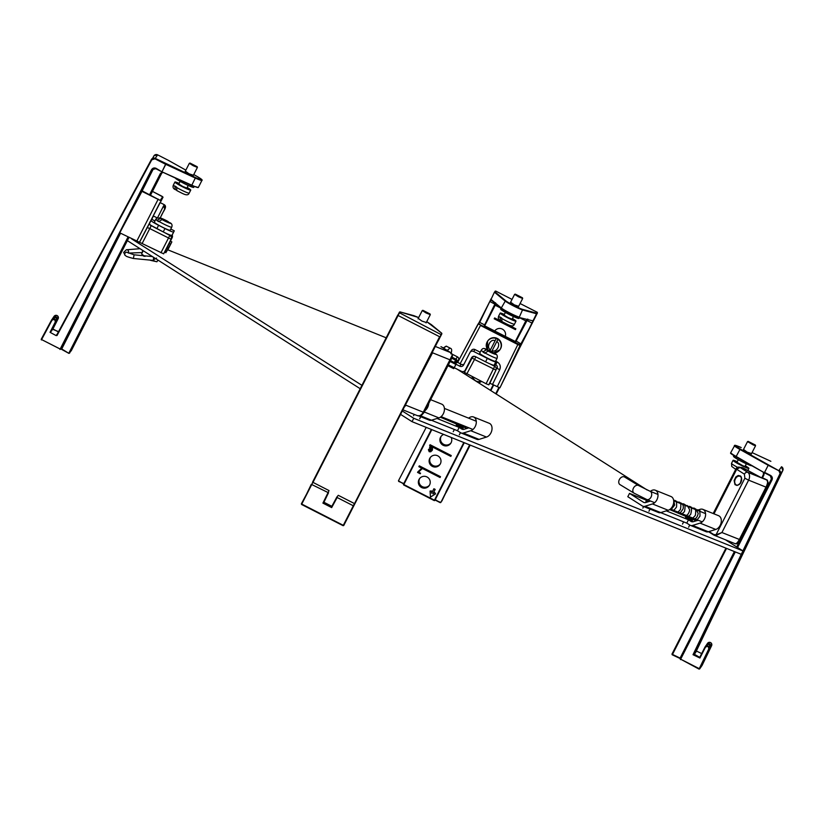 <?xml version="1.0" encoding="UTF-8"?>
<svg xmlns="http://www.w3.org/2000/svg" width="824" height="824" viewBox="0 0 824 824"><rect width="100%" height="100%" fill="white"/><g stroke="black" fill="none" stroke-linecap="round" stroke-linejoin="round"><path stroke-width="1.24" d="M445.712 493.164L470.185 445.094L445.949 491.835M495.049 291.263L495.688 291.057L495.059 291.964L505.545 300.626C507.8 302.635 519.614 308.67 522.746 309.412L536.609 313.192L537.238 312.296L520.088 303.52L537.248 312.286L519.738 347.759L537.444 312.935L521.293 344.566M470.092 445.063L446.186 492.433M518.677 306.291L514.32 304.88L510.612 302.192M501.342 308.444L490.929 299.854L501.414 308.516C506.76 312.121 512.549 315.087 518.79 317.394L518.698 317.364C515.567 316.622 503.752 310.576 501.497 308.578L501.311 307.96A10.949 0.989 27 0 0 509.953 313.058A10.949 0.989 27 0 0 519.295 317.147L522.746 309.412M519.429 317.57L518.996 318.404A10.31 0.937 27 0 1 515.927 317.59A10.31 0.937 27 0 1 505.854 312.677A10.31 0.937 27 0 1 500.621 309.052L501.043 308.217L495.183 305.241L495.76 303.345M526.701 319.558L525.805 320.886L519.408 317.621M434.887 500.384L464.273 442.715L434.691 500.559L403.42 484.306L431.364 429.459L403.441 484.306M429.757 446.979L431.199 446.361L429.623 445.557L430.056 444.713L451.253 455.548L450.821 456.393L432.487 447.02L432.404 449.925L430.767 451.779L429.191 451.707L428.398 449.708L430.107 451.315L431.663 449.842L430.087 449.894L429.572 447.216M432.404 449.925L431.941 450.707M431.312 450.44L432.034 449.307L431.312 450.44M422.218 468.485L418.52 472.142L420.559 473.182L420.25 473.779L417.552 472.409L417.799 471.925L421.692 468.217L421.816 469.134M494.637 317.961L515.845 328.786L515.412 329.631L494.204 318.806L494.637 317.961L494.204 318.806M494.74 330.991A5.953 5.923 34.7 0 1 494.75 330.97A5.953 5.923 34.7 0 1 505.246 336.357M481.577 381.45A5.953 5.923 34.7 0 1 478.167 382.542M472.719 379.071A5.953 5.923 34.7 0 1 472.173 376.65M451.181 437.441A5.953 5.923 34.7 0 1 442.787 445.073A5.953 5.923 34.7 0 1 443.714 434.433M429.757 458.401A5.953 5.923 34.7 0 1 438.43 456.238A5.953 5.923 34.7 0 1 439.954 464.499A5.953 5.923 34.7 0 1 432.023 466.199A5.953 5.923 34.7 0 1 429.757 458.401M430.066 491.042L431.508 490.96L431.652 493.174L433.908 488.745L435.175 489.404L432.93 493.823L434.794 492.639L435.577 493.864L430.458 497.099L430.066 491.042M419.292 465.838L440.49 476.674L440.057 477.518L418.86 466.683L419.292 465.838L418.86 466.683M418.994 479.527A5.953 5.923 34.7 0 1 427.666 477.364A5.953 5.923 34.7 0 1 429.191 485.624A5.953 5.923 34.7 0 1 421.249 487.324A5.953 5.923 34.7 0 1 418.994 479.527M450.841 456.352L432.487 447.02M430.056 444.713L429.623 445.557M429.644 445.526L432.518 446.989M418.52 472.142L421.991 468.866M494.235 318.764L515.433 329.59M472.945 377.042A5.953 5.923 -145.3 0 0 481.062 381.182M441.252 436.164A5.953 5.923 -145.3 0 0 451.006 442.91M430.488 457.289A5.953 5.923 -145.3 0 0 440.243 464.036M431.652 493.174L433.918 488.756M430.107 491.042L430.458 497.099M430.488 497.047L435.566 493.844M418.88 466.652L440.078 477.477M419.725 478.425A5.953 5.923 -145.3 0 0 429.479 485.161M432.435 448.287L431.951 449.018L432.013 446.546L430.447 447.236M428.768 449.162L429.572 451.171L432.126 450.429M429.788 446.938L430.458 449.348L432.034 449.307M417.933 471.853L420.539 473.203M417.923 471.874L417.552 472.409M430.077 447.772L431.642 447.082L432.064 448.822L430.488 449.41L430.591 446.999M59.019 331.804L52.303 329.147L50.037 332.309L56.063 335.564L59.05 331.763M193.413 175.244L189.005 173.792L185.359 171.135M56.063 335.564L57.011 335.533L151.379 159.537A2.853 2.843 34.7 0 1 155.19 158.352L195.515 177.572C203.332 180.909 203.662 180.425 196.514 176.12L193.764 174.564L196.555 176.13M197.636 187.501L191.498 185.524L161.834 171.763L156.014 168.302C154.129 167.581 152.636 168.055 151.534 169.744L60.173 349.067L41.591 339.57L51.933 320.309C54.065 318.94 55.177 319.527 55.26 322.06L50.037 332.309M53.158 317.683L54.106 316.323A2.359 2.348 34.7 0 1 57.247 315.644A2.359 2.348 34.7 0 1 58.144 318.733L52.911 328.982L58.144 318.733L51.758 329.713M53.024 317.909C55.878 315.839 57.268 316.571 57.196 320.093L56.753 319.908C56.753 317.199 55.641 316.622 53.416 318.157L53.024 317.909M123.312 226.209L151.987 169.929L125.907 221.316M51.984 330.311L51.469 331.052L51.294 330.383L56.66 320.876C56.732 317.353 55.342 316.622 52.479 318.682M161.339 173.246L163.142 172.37L162.184 171.928M160.33 173.607L162.585 172.463L162.277 171.979L160.33 173.607L149.597 194.68M71.266 350.694L68.897 353.383L61.615 348.892L60.616 349.242L119.902 232.893M68.876 353.372L61.563 349.345L68.897 353.383L71.307 350.643L128.946 237.518L71.338 350.591M121.396 251.608L124.877 245.367L121.396 251.608M122.58 249.291L122.106 250.208M121.406 251.578L121.056 252.309M111.621 270.777L114.114 266.492L111.621 270.777M100.095 293.447L103.35 287.617L100.085 293.447M101.156 291.387L101.589 290.491M80.319 332.278L77.641 337.459L80.319 332.278M155.932 183.773L157.178 181.98L155.932 183.773M150.998 193.619L153.666 188.562L151.616 192.734M128.822 237.456L126.721 241.422L128.698 237.384M118.357 257.685L121.375 251.938L118.357 257.685M107.594 278.811L110.612 273.063L107.594 278.811M96.83 299.946L99.848 294.199L96.83 299.946M86.056 321.072L89.074 315.324L86.056 321.072M73.717 345.709L71.503 350.118L73.717 345.709M80.587 331.66L81.823 329.868L80.587 331.66M75.293 342.197L78.311 336.45L75.293 342.197M128.575 237.322L69.546 353.177L68.969 352.929L128.008 237.034M110.509 272.971L111.673 270.684M89.672 313.892L90.856 311.575L89.672 313.892M111.683 270.694L110.519 272.981M741.435 553.965L693.025 654.699L696.321 650.507L782.8 470.535L780.369 474.047L693.89 654.019L699.741 657.356L704.963 647.108L699.741 657.356M696.373 651.001L782.8 470.535A2.853 2.843 -145.3 0 0 781.523 466.755L779.092 470.267A2.853 2.843 34.7 0 1 780.369 474.047L778.855 470.72L768.195 465.282L764.579 472.379L770.553 475.427C772.253 476.529 772.737 478.023 772.016 479.908L737.573 547.507M735.317 551.926L680.645 659.221L699.226 668.717L708.733 649.034C708.671 646.325 707.548 645.769 705.365 647.355L699.926 658.026L693.025 654.699L694.117 654.647L696.548 651.135L695.919 650.26M751.57 453.561L747.214 452.139L743.506 449.451M734.339 445.568A10.949 0.989 27 0 0 739.787 449.368L768.03 465.189L768.432 464.818L764.384 472.77L736.141 456.939C727.252 451.645 731.949 453.725 730.713 452.675L734.864 445.238L741.198 447.545C733.381 444.208 733.041 444.692 740.189 448.998L778.855 470.72M701.667 653.566L696.455 651.053M736.11 456.929L731.104 453.231M708.733 649.034L710.123 647.839C710.113 644.306 708.712 643.616 705.911 645.738M711.606 645.697L702.1 665.38L711.606 645.697C711.668 642.493 710.319 641.7 707.548 643.328A2.359 2.348 34.7 0 1 710.669 642.638A2.359 2.348 34.7 0 1 711.606 645.697L710.216 646.881C710.154 644.172 709.031 643.616 706.848 645.202L706.446 644.955C709.258 642.823 710.659 643.523 710.669 647.056L705.179 658.088L710.123 647.839C709.742 644.244 708.383 643.462 706.065 645.47L705.128 646.83A2.359 2.348 -145.3 0 0 704.963 647.097L705.365 647.355M706.601 644.687L707.548 643.328M762.488 477.807L763.858 475.118L763.323 474.799L761.932 477.539L763.539 474.233L763.23 472.121L763.858 475.118L764.353 472.255M705.179 658.088L710.123 647.839M705.694 657.346L705.447 656.749M672.178 654.761L680.408 658.654L671.962 654.112L725.954 548.156L671.962 654.112L672.497 654.431L671.962 654.112M680.943 658.901L680.13 658.046L734.39 551.555M354.526 503.618L439.614 336.738L397.652 315.273L399.475 312.821L312.976 482.38M426.307 322.503L421.929 321.072L418.242 318.394M440.057 336.934L343.752 525.485L440.057 336.934L441.643 333.154L426.729 321.669L431.323 324.615M413.782 315.644L418.674 317.559L400.093 311.925L399.475 312.821L441.231 334.688M348.655 515.979L354.433 503.557L343.114 525.691L301.563 504.463L311.297 484.316L328.508 492.762L323.729 502.65L331.629 506.688L323.132 502.825M337.304 497.212L331.67 507.594L323.564 502.877L329.023 490.579L312.883 482.328L301.759 504.072L343.721 525.547L437.884 341.394M353.702 505.977L336.676 497.274L331.67 507.594L322.915 503.114L328.107 492.515M197.204 166.726L197.41 167.406L193.197 165.717L189.345 163.296L190.014 163.07L197.204 166.726L190.014 163.07M180.137 181.373L178.798 183.999L182.64 186.42L186.863 188.109L188.202 185.472M179.117 183.381A8.879 0.803 27 0 0 174.915 182.022A8.879 0.803 27 0 0 182.465 186.77A8.879 0.803 27 0 0 190.746 190.087A8.879 0.803 27 0 0 188.603 188.346A8.879 0.803 27 0 0 187.172 187.491M176.285 190.014L175.316 189.623L174.863 185.987A8.879 0.803 -153 0 0 176.604 187.079L176.872 190.622C182.495 193.341 187.687 197.029 189.19 193.125A8.879 0.803 27 0 1 184.617 191.59A8.879 0.803 27 0 1 176.449 187.378M175.316 189.623L175.018 189.469C173.164 188.562 172.618 187.1 173.37 185.06A8.879 0.803 27 0 0 174.709 186.286M755.351 445.042L748.171 441.386L755.351 445.042L755.557 445.722L753.414 445.022L747.533 441.592L743.289 449.873M738.294 459.689L736.955 462.316L742.867 465.725L745.009 466.425L746.348 463.788M737.264 461.697A8.879 0.803 27 0 0 733.072 460.338A8.879 0.803 27 0 0 736.738 462.995A8.879 0.803 27 0 0 744.69 467.033A8.879 0.803 27 0 0 748.892 468.403A8.879 0.803 27 0 0 745.329 465.807M430.087 313.985L422.908 310.329L430.087 313.985L430.303 314.665L426.08 312.976L422.269 310.535L418.026 318.816M522.457 297.783L522.673 298.463L518.451 296.774L514.609 294.353L515.278 294.127L522.457 297.783L515.278 294.127M505.4 312.42L504.061 315.056L507.903 317.477L512.126 319.166L513.465 316.529M504.37 314.438A8.879 0.803 27 0 0 500.178 313.079A8.879 0.803 27 0 0 507.728 317.827A8.879 0.803 27 0 0 515.999 321.144A8.879 0.803 27 0 0 514.011 319.496A8.879 0.803 27 0 0 512.435 318.548M501.414 321L500.518 320.639L500.003 316.962A8.879 0.803 -153 0 0 501.692 318.033L502.001 321.607C507.924 324.522 512.961 328.034 514.454 324.182A8.879 0.803 27 0 1 509.778 322.606A8.879 0.803 27 0 1 501.548 318.332M500.518 320.639L500.189 320.454C498.438 319.63 497.923 318.177 498.633 316.117A8.879 0.803 27 0 0 499.849 317.261M733.865 455.621L733.514 456.311A10.31 0.937 27 0 0 745.658 463.469A10.31 0.937 27 0 0 751.818 465.725M175.358 178.035A10.31 0.937 27 0 0 180.796 181.733A10.31 0.937 27 0 0 190.663 186.543A10.31 0.937 27 0 0 193.743 187.357L194.083 186.677M150.442 194.423L152.172 191.93M164.769 252.206L172.185 237.652L163.646 253.833L119.779 232.832L142.624 190.128M141.872 191.312L160.68 200.634L142.119 190.859M139.328 242.524L162.864 197.482L162.658 196.843L160.474 199.995M163.646 253.833L171.083 239.238L149.762 228.578L142.294 243.214M452.428 355.752L452.118 357.523L449.945 359.8L423.258 412.196L424.144 412.433C419.849 417.253 421.219 415.687 417.274 415.615A6.19 4.305 -68.1 0 0 423.258 412.196L405.861 405.192L404.419 406.994M435.278 346.43L450.749 352.662A6.19 4.305 111.9 0 1 452.325 354.917L449.945 359.8L432.559 352.796L405.429 405.006M433.187 350.54L432.126 352.61M736.12 468.712A2.977 2.884 96.5 0 1 740.014 467.445L742.774 467.754L739.004 467.126L736.017 468.732L736.687 469.278L740.014 467.445L747.739 472.327L767.278 480.196C768.019 481.463 767.597 483.781 766.001 487.149L748.614 480.145A6.19 4.305 111.9 0 0 747.739 472.327A2.977 2.122 -57.7 0 0 744.412 474.171L736.687 469.278L713.975 513.846M742.774 467.754L761.726 477.92L741.713 467.435M740.92 482.442L739.931 483.904L737.016 485.47L734.998 484.636L734.143 480.516L735.729 477.189C734.75 477.786 738.345 475.036 738.52 475.551L740.21 475.932C740.827 475.973 741.312 476.88 741.672 478.631C741.425 481.649 742.218 478.559 740.92 482.442M709.042 531.552L713.687 534.488L716.035 534.807L721.917 532.531L716.334 535.384L716.035 534.807L744.865 478.229L744.412 474.171M734.987 543.572C736.11 544.097 737.552 542.748 739.313 539.545L766.001 487.149L766.886 487.386L768.576 484.193L767.01 480.433L768.689 484.038L738.778 542.625L740.199 539.782L721.917 532.531L748.614 480.145L744.865 478.229M735.183 543.706L735.193 543.716C736.841 544.046 738.036 543.686 738.778 542.625M485.223 326.129L514.763 341.218M516.102 340.992L521.448 344.247L499.931 387.826L489.858 383.263L488.776 384.839L486.078 383.747L464.427 372.397L472.131 357.904A2.853 2.843 34.7 0 1 475.015 356.432M532.222 323.132L520.294 344.978L480.732 325.006L478.734 323.739L479.671 322.38L484.625 324.913M479.063 322.534L457.588 362.498L478.095 323.945L480.732 325.006M460.111 363.786L480.485 325.459L517.812 344.535L520.511 345.606L521.448 344.247M466.827 373.911L474.511 359.47L472.131 357.915L464.427 372.407M488.776 384.839L495.966 370.089L474.511 359.47L475.87 356.844M487.54 349.664A7.498 7.468 34.7 0 1 487.571 341.229L487.818 340.868A7.498 7.468 34.7 0 1 497.377 338.489A7.498 7.468 34.7 0 1 500.147 349.407L499.9 349.767A7.498 7.468 34.7 0 1 493.494 352.971M496.738 341.651C501.476 343.577 496.532 353.28 492.186 350.571L497.943 339.334A7.498 7.468 -145.3 0 0 496.254 338.468L489.971 350.797M489.528 351.663L496.254 338.468A7.498 7.468 34.7 0 0 487.571 341.229L487.52 349.664M492.186 350.571L491.217 352.528M163.543 205.969L157.435 218.041L153.192 215.878L160.021 202.529L164.264 204.692L163.543 205.969L164.718 208.935L160.773 216.784L164.718 208.935M157.435 218.041C159.485 218.278 160.577 217.886 160.742 216.856L160.773 216.784M163.564 205.979L163.986 205.155L165.16 208.122L161.051 216.238M495.811 360.778A9.043 0.824 -153 0 1 496.202 361.303L494.101 365.238A9.043 0.824 -153 0 1 485.573 361.798L475.355 356.576A2.853 2.843 -145.3 0 0 471.524 357.812L465.282 370.069A2.853 2.843 34.7 0 1 461.44 371.305L448.38 364.867L454.106 367.792L453.684 368.647L447.947 365.712M464.067 364.064A2.853 2.843 34.7 0 1 461.09 364.29L457.124 362.024M480.227 352.239L475.005 349.561A2.853 2.843 -145.3 0 0 471.359 350.478L470.051 352.373A2.853 2.843 34.7 0 1 473.687 351.467L487.303 358.419A9.043 0.824 27 0 0 495.821 361.849L496.192 361.314A9.043 0.824 -153 0 1 496.192 361.314L494.482 364.692A9.043 0.824 27 0 0 494.482 364.682A9.043 0.824 27 0 1 494.472 364.692M454.158 367.823L455.878 364.435L450.1 361.489L453.715 363.332A2.379 2.369 34.7 0 0 456.743 362.581A2.379 2.369 34.7 0 0 455.868 359.109L457.423 356.854A2.379 2.369 34.7 0 1 458.309 360.325L456.743 362.581M454.282 367.638L456.002 364.26L459.771 366.186A2.853 2.843 -145.3 0 0 463.613 364.95L469.855 352.703A2.853 2.843 34.7 0 1 470.051 352.373M450.532 360.644L454.148 362.488A1.432 1.421 34.7 0 0 455.96 362.035A1.432 1.421 34.7 0 0 455.435 359.954L451.82 358.11M451.758 358.224L455.703 360.232A1.432 1.421 -145.3 0 0 455.878 360.304M452.077 354.124L457.423 356.854M452.242 357.256L455.868 359.109M454.354 367.679L453.684 368.647M169.847 222.676C173.246 224.818 165.367 221.635 162.112 219.565L170.166 222.851C171.917 223.685 172.443 225.127 171.732 227.197L170.177 230.236A8.879 0.803 -153 0 1 164.913 228.392A8.879 0.803 -153 0 1 156.344 223.819A8.879 0.803 -153 0 1 154.356 222.171L155.901 219.132A8.879 0.803 -153 0 0 157.127 220.276L160.412 218.494L168.941 222.315M158.836 221.316L156.972 220.564A8.879 0.803 27 0 0 157.745 221.069A8.879 0.803 27 0 0 158.672 221.635L162.112 219.565M166.366 251.866L169.703 246.16L166.366 251.866L165.243 251.289M172.134 234.974L174.286 230.813L172.175 235.036M168.003 249.476L171.433 242.761L168.209 248.302L167.056 247.705L168.199 248.302L171.845 241.926L170.383 241.175M151.801 219.338L154.974 220.956L151.812 219.338L151.008 220.492A9.043 0.824 27 0 0 151.008 220.502A9.043 0.824 27 0 0 158.599 225.292L164.955 228.536L163.234 231.915A9.043 0.824 27 0 0 171.763 235.355M166.963 247.9L168.086 248.477M173.483 231.977A9.043 0.824 -153 0 1 164.955 228.536M163.234 231.915L156.869 228.67A9.043 0.824 -153 0 1 149.917 224.602M171.845 241.926L166.366 251.856M165.933 252.7L164.81 252.123M497.078 358.286C497.706 355.886 497.006 354.32 495.008 353.599L488.138 351.034L485.12 352.991A8.879 0.803 -153 0 0 497.078 358.286L495.533 361.324A8.879 0.803 -153 0 1 487.252 358.007A8.879 0.803 -153 0 1 479.702 353.259L481.257 350.221A8.879 0.803 -153 0 0 483.173 351.817L486.181 349.87L492.989 352.384C483.76 347.986 483.41 347.368 481.257 350.221M485.12 352.991L484.976 353.29A8.879 0.803 27 0 1 483.019 352.116L483.173 351.817M485.171 352.909L483.019 352.116M725.429 539.782L742.98 550.937L413.751 418.283L402.359 411.042M361.932 385.333L131.675 238.909M456.599 368.822L647.087 489.961M688.637 516.38L692.222 518.667M167.849 249.827L386.168 337.799M127.36 240.639L360.212 388.712M400.629 414.421L412.021 421.661L413.751 418.283M412.021 421.661L741.25 554.315L742.98 550.937M447.751 350.767L451.13 352.929M443.353 347.986L445.599 346.441M450.955 348.542L446.381 346.204L451.016 348.583C451.954 349.386 451.892 351.117 450.831 353.795M449.863 348.202L447.216 350.427M443.312 347.955L446.33 346.142L443.508 348.078M143.242 250.733L141.656 253.823A8.621 0.793 27.1 0 0 141.759 254.07A8.621 0.793 27.1 0 0 141.975 254.286A8.621 0.793 27.1 0 0 142.428 254.647A8.621 0.793 27.1 0 0 143.077 255.1A8.621 0.793 27.1 0 0 145.117 256.357M152.883 260.332A8.621 0.793 27.1 0 0 156.766 261.733A8.621 0.793 27.1 0 0 157.013 261.682L157.858 260.034M143.87 256.254A21.517 18.787 -53.4 0 1 143.242 255.667A21.517 18.787 -53.4 0 1 141.975 254.286M143.077 255.1A21.517 18.787 126.6 0 0 144.128 256.274M698.515 510.128A7.385 5.129 111.9 0 1 702.862 509.366A7.385 5.129 111.9 0 1 705.406 516.318A7.385 5.129 111.9 0 1 700.05 523.116L692.603 525.434A5.953 4.141 111.9 0 1 690.419 525.393A5.953 4.141 111.9 0 1 689.946 525.146L686.773 523.127L660.683 512.621M650.373 491.382A7.385 5.129 111.9 0 1 655.276 490.198A7.385 5.129 111.9 0 1 657.82 497.14A7.385 5.129 111.9 0 1 652.464 503.938L645.017 506.255A5.953 4.141 111.9 0 1 642.833 506.214A5.953 4.141 111.9 0 1 642.36 505.977L627.806 496.718L629.505 493.391L647.19 500.518M690.419 525.393L706.147 531.727A5.953 4.141 -68.1 0 0 708.331 531.768L692.603 525.434M669.654 509.572L694.931 520.253M702.862 509.366L718.59 515.7A7.385 5.129 111.9 0 1 721.134 522.653A7.385 5.129 111.9 0 1 715.778 529.451L708.331 531.768M629.505 493.391L643.317 502.177A5.953 4.141 -68.1 0 0 643.791 502.424A5.953 4.141 -68.1 0 0 645.975 502.465L650.548 501.033M650.301 500.941L647.623 501.775A7.385 5.129 111.9 0 1 647.046 499.632M642.833 506.214L658.561 512.549A5.953 4.141 -68.1 0 0 660.745 512.6L668.192 510.272A7.385 5.129 -68.1 0 0 673.548 503.485A7.385 5.129 -68.1 0 0 671.004 496.532L655.276 490.198M666.297 510.87L688.473 519.8L686.773 523.127M688.473 519.8L690.903 521.355A5.953 4.141 -68.1 0 0 691.377 521.592A5.953 4.141 -68.1 0 0 693.561 521.633L698.134 520.212M697.887 520.109L695.209 520.943A7.385 5.129 111.9 0 1 694.632 518.801M468.671 418.17A7.385 5.129 111.9 0 1 473.573 416.985A7.385 5.129 111.9 0 1 476.118 423.927A7.385 5.129 111.9 0 1 470.762 430.725L463.315 433.043A5.953 4.141 111.9 0 1 461.131 433.002A5.953 4.141 111.9 0 1 460.657 432.765L457.485 430.746L431.395 420.23M461.131 433.002L476.859 439.347A5.953 4.141 -68.1 0 0 479.043 439.388L463.315 433.043M440.366 417.191L465.642 427.862M473.573 416.985L489.302 423.32A7.385 5.129 111.9 0 1 491.846 430.272A7.385 5.129 111.9 0 1 486.5 437.06L479.043 439.388M428.707 403.461A7.385 5.129 111.9 0 1 425.122 410.507M418.777 415.945L429.273 420.168A5.953 4.141 -68.1 0 0 431.457 420.209L438.904 417.892A7.385 5.129 -68.1 0 0 444.26 411.094A7.385 5.129 -68.1 0 0 441.716 404.141L430.633 399.681M437.008 418.479L459.184 427.419L457.485 430.746M459.184 427.419L461.615 428.964A5.953 4.141 -68.1 0 0 462.089 429.211A5.953 4.141 -68.1 0 0 464.273 429.252L468.846 427.831M468.599 427.728L465.921 428.562A7.385 5.129 111.9 0 1 465.354 426.42M638.682 485.573L624.602 477.034A4.439 3.172 121.2 0 0 624.273 476.869A4.439 3.172 121.2 0 0 619.452 479.403A4.439 3.172 121.2 0 0 619.988 484.625L634.078 493.174A4.439 3.172 121.2 0 1 633.419 488.179A4.439 3.172 121.2 0 1 638.353 485.408A4.439 3.172 121.2 0 1 638.682 485.573L650.085 491.269A4.439 3.09 111.9 0 1 651.084 497.006A4.439 3.09 111.9 0 1 646.768 499.509L654.658 502.692M462.892 428.428L456.321 425.081M458.649 425.751L459.926 426.276L458.649 425.751M692.181 520.809L685.63 517.462M690.049 519.141L689.791 519.192C687.463 517.915 687.546 517.905 690.049 519.141M646.922 502.166L645.965 501.476M499.396 387.713L496.192 394.006L499.396 387.713M495.688 291.057L512.034 299.411L495.688 291.057L494.441 292.201L504.927 300.863A10.949 0.989 27 0 0 513.568 305.962A10.949 0.989 27 0 0 522.91 310.051L536.774 313.831L532.737 321.185M499.323 387.692L496.13 393.965M537.238 312.296L537.444 312.935M491.156 298.762L479.125 322.472L491.135 298.824M398.456 480.783L403.595 483.946L398.456 480.783L426.193 427.378M494.421 292.17L490.857 299.781M498.881 387.507L495.718 393.707M469.649 444.878L440.819 502.506L435.072 500.024L440.212 502.661L441.87 500.982M518.883 317.415L533.2 320.927L531.768 322.946L526.66 320.34M536.826 313.831L536.609 313.192L536.826 313.831M441.942 500.879L452.366 479.311M505.545 300.626L501.311 307.96L490.805 299.267M479.692 322.39L489.817 301.471M495.121 304.231L490.218 301.718L491.094 299.988M440.212 502.661L435.268 499.643M398.662 481.422L403.791 483.564M463.819 442.539L434.433 500.199L403.812 484.553L431.797 429.634M527.803 319.063L515.258 342.65L527.556 319.156M490.805 390.576L493.689 384.932M495.183 305.241L484.203 326.778M495.543 302.799L494.812 304.983M490.424 390.329L493.277 384.715M514.825 342.423L525.805 320.886M494.802 305.014L483.812 326.582L495.461 302.964M430.767 451.779L431.137 451.243M430.437 449.379L430.087 449.894M157.621 154.85A2.853 2.843 -145.3 0 0 153.975 155.757L151.781 159.794L154.953 158.816L157.621 154.85L168.271 160.289L157.621 154.85L153.975 155.757M57.011 335.533L151.781 159.794M56.588 335.317L55.97 335.461M168.292 160.299L185.863 170.146L168.271 160.289M154.953 158.816L165.603 164.264L162.153 171.444L165.768 164.337L195.442 178.108A10.949 0.989 27 0 0 201.942 180.384C202.848 180.126 201.046 178.705 196.534 176.12M195.515 177.572L191.817 185.204A10.949 0.989 27 0 0 198.327 187.491L201.942 180.384M165.851 163.801L165.768 164.337L165.851 163.801M41.591 339.57L60.616 349.242L41.591 339.57M152.183 169.6L155.818 168.693A2.853 2.843 34.7 0 0 151.987 169.929L151.534 169.744M155.818 168.693L161.813 171.752L156.014 168.302M50.491 332.494L55.26 322.06M51.479 331.052L55.713 322.236A2.359 2.348 -145.3 0 0 54.817 319.156A2.359 2.348 -145.3 0 0 51.541 320.052L51.933 320.309M51.541 320.052L41.2 339.313L52.623 318.466C55.754 316.931 57.093 317.734 56.66 320.876M120.551 233.223L61.543 349.345L60.399 348.84M191.817 185.204L161.813 171.752L191.817 185.204M119.985 232.935L61.007 348.696L59.977 349.448M152.399 169.322L152.986 169.569L142.192 190.766M152.986 169.569L154.479 168.374M160.917 173.864L150.153 194.969M150.535 195.164L161.957 172.741L150.535 195.164M779.916 473.872L742.908 550.896M696.321 650.507L696.548 651.135M770.862 461.316L752.065 452.592L770.862 461.306M772.016 479.908L737.171 547.249L771.614 479.65A2.853 2.843 34.7 0 0 770.368 475.819L771.614 479.65M699.03 669.098L680.243 658.973L734.884 551.75L680.253 658.973L699.679 668.882L709.186 649.199A2.359 2.348 -145.3 0 0 708.238 646.15A2.359 2.348 -145.3 0 0 705.128 646.83L704.963 647.108M770.553 475.427L764.384 472.76L770.358 475.819M730.713 452.675A10.949 0.989 27 0 0 736.172 456.465L764.384 472.77L736.172 456.465L740.189 448.998M702.1 665.38L699.638 668.954L702.069 665.442M736.728 546.971L771.501 478.734L772.036 479.053M680.665 658.366L672.497 654.431L726.531 548.382M771.717 477.312L771.501 478.734M729.57 542.419L729.982 541.615M729.044 542.079L729.405 541.378L729.044 542.079M323.925 502.259L331.825 506.307M397.652 315.273L312.481 482.308L399.486 312.069M301.357 503.825L312.883 482.328M431.158 324.481L441.798 333.277M399.918 311.874L413.967 315.695M441.643 333.154L441.86 333.792L441.643 333.154M438.162 340.992L441.86 333.792M322.915 503.114L328.333 493.01M336.862 497.026L331.495 506.935M733.072 460.338L731.516 463.376A8.879 0.803 27 0 0 737.531 467.332M162.864 197.482L160.237 202.642L162.864 197.482C163.379 197.214 162.637 196.586 160.659 195.587L152.45 191.384L162.658 196.843M136.64 241.442L158.229 199.099M151.534 219.73L153.439 216.001L151.534 219.73M139.606 242.132L151.029 220.472M147.084 227.445L149.762 228.578L151.173 225.869A2.853 2.843 34.7 0 1 149.927 222.037M160.948 252.752L169.837 235.407L151.369 225.591M172.185 237.652A2.853 2.843 -145.3 0 0 172.082 234.892L172.185 237.652L171.083 239.238A2.853 2.843 -145.3 0 0 169.837 235.407L170.094 235.025M443.013 347.769L450.779 352.682L440.964 346.657M440.974 346.657L443.085 347.821M424.144 412.433L452.118 357.523L452.448 355.031L450.821 352.713M767.34 480.104L761.984 477.57L767.329 480.104L768.576 484.193M713.708 534.992L708.527 531.707M740.838 482.607A4.686 3.255 111.9 0 1 736.491 484.996A4.686 3.255 111.9 0 1 735.152 479.424A4.686 3.255 111.9 0 1 739.973 476.303A4.686 3.255 111.9 0 1 740.292 476.478A4.686 3.255 111.9 0 1 741.456 481.072M708.527 531.717L714.274 535.281A6.19 4.305 -68.1 0 1 713.79 535.034L713.687 534.488M735.193 543.716L714.274 535.281A6.19 4.305 -68.1 0 0 716.334 535.384M768.153 483.719L768.689 484.038L739.087 542.141L738.551 541.821L738.974 542.285M766.886 487.386L740.199 539.782M520.294 344.978L499.931 387.826M478.095 323.945L478.734 323.739M497.233 386.734L518.059 344.072M496.141 361.417L497.222 361.973C500.096 363.827 500.951 366.35 499.766 369.554L492.556 384.344M486.078 383.747L494.688 366.299L490.198 364.002M489.858 383.263L495.966 370.089A2.853 2.843 -145.3 0 0 494.688 366.299L497.222 361.973M494.74 364.187L495.78 364.723A2.853 2.843 -145.3 0 1 497.057 368.513L499.766 369.554M497.943 339.334A7.498 7.468 34.7 0 1 499.9 349.767L493.504 352.981M490.496 349.706C485.748 347.769 490.692 338.067 495.039 340.786M165.16 208.122L161.216 215.97C162.74 211.634 167.828 206.937 164.264 204.692M466.59 368.163L465.282 370.069M487.303 358.419L485.573 361.798M459.771 366.186L461.09 364.29M471.956 357.194L471.524 357.812M473.687 351.467L475.005 349.561M494.101 365.238L495.821 361.849M454.148 362.488L455.703 360.232M171.732 227.197A8.879 0.803 -153 0 1 167.056 225.622A8.879 0.803 -153 0 1 158.826 221.347M160.412 218.494C157.003 216.352 164.893 219.534 168.148 221.605M150.998 220.513L149.618 223.222L151.008 220.502M170.784 229.041L174.276 230.823L170.795 229.031M156.869 228.67L158.599 225.292M169.208 243.482L170.362 244.069M486.181 349.87C482.267 347.543 489.044 350.035 492.824 352.312M494.781 353.486C498.685 355.813 491.907 353.321 488.138 351.034M140.028 248.704L126.36 249.785A1.875 1.607 72.7 0 1 128.153 252.917M128.503 253.092L141.924 252.566A1.875 0.525 -85.9 0 0 142.593 250.331M156.56 258.077L152.574 260.343L133.375 258.489C124.393 256.13 126.7 256.11 125.248 255.512L125.248 255.512A1.875 1.638 -53.4 0 1 127.473 252.494A1.875 1.638 -53.4 0 1 127.483 252.505L127.277 252.371M126.36 249.785L123.631 252.391L125.238 255.502A1.875 1.638 -53.4 0 1 127.483 252.505L134.116 254.812L133.375 258.489M152.574 260.343A1.875 1.02 -91.3 0 0 153.511 259.014A1.875 1.02 -91.3 0 0 153.171 257.057M660.745 512.6L645.017 506.255M690.903 521.355L691.882 521.746M643.317 502.177L644.296 502.568M715.778 529.451L700.05 523.116M668.192 510.272L652.464 503.938M431.457 420.209L420.374 415.739M461.615 428.964L462.594 429.356M486.5 437.06L470.762 430.725M438.904 417.892L424.35 412.021M456.259 424.937L463.047 428.408L456.259 424.937L463.15 428.192L459.988 426.06L456.372 424.721M456.537 424.659L463.088 428.047L456.537 424.659M458.834 425.926L460.729 426.904M690.924 520.377L685.547 517.317L690.924 520.377M692.335 520.789L685.547 517.317M691.769 519.862L686.433 517.606L691.769 519.862M688.122 518.317L690.018 519.285M647.231 502.074L645.882 501.342M647.396 502.022L646.572 501.116L647.489 501.466L645.995 501.126M532.654 321.175L533.519 320.474M434.248 500.59L403.626 484.945M490.826 390.597L493.71 384.942M56.619 335.275L151.379 159.537M58.411 331.948L52.911 328.982M54.106 316.323C56.907 314.706 58.246 315.51 58.144 318.733M41.2 339.313L41.406 339.962M191.477 185.524L198.327 187.491M61.543 349.345L60.574 348.892M782.8 470.535L781.523 466.755M680.253 658.973L680.459 659.612M437.863 341.445L438.234 340.889M354.433 503.557L338.283 495.317L336.676 497.274M301.563 504.463L343.114 525.691M189.345 163.296L185.143 171.557M197.41 167.406L193.197 175.667M174.915 182.022L173.37 185.06M190.746 190.087L189.19 193.125M755.557 445.722L751.354 453.983M748.171 441.386L747.533 441.592M748.892 468.403L747.893 470.37M735.708 469.33L731.753 466.466L731.516 463.376M430.303 314.665L426.09 322.926M422.908 310.329L422.269 310.535M514.609 294.353L510.396 302.614M522.673 298.463L518.461 306.724M500.178 313.079L498.633 316.117M515.999 321.144L514.454 324.182M417.274 415.615L402.967 409.847M713.193 513.527L736.017 468.732M739.983 476.303L740.261 476.457C741.734 476.293 741.744 478.548 740.271 483.235C738.057 485.212 736.79 485.799 736.481 484.996M472.142 357.894L473.151 356.411M466.394 368.493L465.086 370.388M168.353 221.708L160.052 217.752M157.116 217.886L155.901 219.132M171.866 241.906L170.393 241.154M143.242 255.667L141.759 254.07M150.565 260.363L156.766 261.733M152.481 256.594L134.116 254.812M670.386 509.026L702.244 521.87M650.085 491.269L657.974 494.452M673.702 500.786L705.56 513.62M646.768 499.509L634.078 493.174M476.272 421.239L444.414 408.405M472.955 429.479L441.098 416.645M696.023 519.357L697.331 520.593M700.019 510.674L697.949 510.561M693.911 518.512L695.178 519.748C695.909 520.953 697.506 519.738 699.978 516.092C700.081 511.683 699.411 509.603 697.959 509.84L695.827 509.706M691.769 517.647L693.025 518.863C692.819 519.388 697.022 519.872 698.175 513.342L695.817 508.985L693.684 508.841M689.647 516.792L690.934 518.028C691.614 518.976 693.087 518.09 695.363 515.361C696.105 510.447 695.538 508.027 693.654 508.109L691.573 507.986M687.535 515.937L688.823 517.184M691.583 507.265L689.461 507.131M685.403 515.082L686.649 516.298C687.36 517.029 688.699 516.411 690.646 514.454C692.078 509.273 691.686 506.595 689.451 506.42L687.319 506.276M683.271 514.217L684.569 515.453C684.25 515.958 688.524 516.514 689.688 509.85L687.278 505.545L685.197 505.421M681.16 513.373L682.457 514.619M685.197 504.69L683.086 504.566M679.038 512.518L680.274 513.733C680.912 514.557 682.303 513.857 684.445 511.622C685.558 506.338 685.105 503.752 683.086 503.855L680.943 503.701M676.895 511.653L678.183 512.889C678.986 514.227 680.634 512.847 683.137 508.738C683.642 505.895 682.9 503.979 680.912 502.98L678.822 502.846M674.794 510.808L676.092 512.044C676.854 512.909 678.286 512.064 680.408 509.541C681.314 504.638 680.789 502.166 678.811 502.115L676.72 502.001M672.672 509.953L673.908 511.168M676.731 501.291L674.578 501.136M670.53 509.088L671.807 510.313C672.59 511.426 674.156 510.324 676.525 507.007C676.916 502.589 676.257 500.395 674.537 500.415L673.62 500.189M669.768 509.5L671.148 509.562L674.691 505.04L673.661 500.415M419.663 418.849L420.745 416.738M413.555 415.739L414.245 414.4M459.329 434.835L460.451 432.631M453.221 431.714L454.364 429.489M460.822 426.997L458.7 425.915M688.617 527.226L689.74 525.022M682.509 524.105L683.652 521.87M692.438 520.572L691.789 519.872C683.961 515.618 685.97 517.317 685.661 517.111M687.989 518.306L690.11 519.388M648.952 511.241L650.033 509.119M642.844 508.12L643.647 506.544"/></g></svg>
